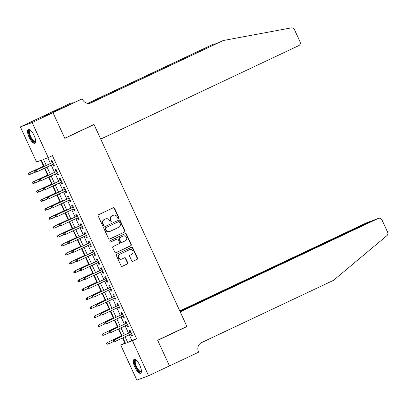 <?xml version="1.0" encoding="UTF-8"?>
<svg xmlns="http://www.w3.org/2000/svg" width="408" height="408" viewBox="0 0 408 408"><rect width="100%" height="100%" fill="white"/><g stroke="black" fill="none" stroke-linecap="round" stroke-linejoin="round"><path stroke-width="0.61" d="M118.555 218.448A0.673 0.632 69.5 0 0 118.85 217.561L114.566 208.248A0.964 0.908 69.5 0 0 113.342 207.759L98.578 214.725A0.964 0.908 69.5 0 0 98.16 215.99L102.444 225.303A0.673 0.632 69.5 0 0 103.301 225.644A0.673 0.632 69.5 0 0 103.596 224.762L103.04 223.553A3.091 2.902 69.5 0 1 104.372 219.514L105.606 218.933A3.091 2.902 69.5 0 1 109.517 220.499L110.073 221.702A0.673 0.632 69.5 0 0 110.93 222.044A0.673 0.632 69.5 0 0 111.221 221.161L110.665 219.958A3.091 2.902 69.5 0 1 112.001 215.914L113.23 215.332A3.091 2.902 69.5 0 1 117.147 216.898L117.703 218.101A0.673 0.632 69.5 0 0 118.555 218.448M118.346 218.504A0.673 0.632 69.5 0 0 118.534 217.678L114.25 208.366A0.964 0.908 69.5 0 0 113.235 207.81M103.091 225.701A0.673 0.632 69.5 0 0 103.275 224.879L102.724 223.676L103.04 223.553M110.716 222.1A0.673 0.632 69.5 0 0 110.905 221.279L110.349 220.075L110.665 219.958M134.91 367.251A7.67 2.627 64.7 0 1 134.105 359.392A7.67 2.627 64.7 0 1 139.847 365.41A7.67 2.627 64.7 0 1 140.653 373.269A7.67 2.627 64.7 0 1 134.91 367.251M29.126 137.266A7.67 2.627 64.7 0 1 28.325 129.407A7.67 2.627 64.7 0 1 34.068 135.425A7.67 2.627 64.7 0 1 34.874 143.285A7.67 2.627 64.7 0 1 29.126 137.266M131.708 260.814A0.964 0.908 69.5 0 0 132.931 261.304L137.073 259.35A0.964 0.908 69.5 0 0 137.486 258.086L132.727 247.743A0.964 0.908 69.5 0 0 131.509 247.253L116.744 254.22A0.964 0.908 69.5 0 0 116.326 255.484L121.084 265.827A0.964 0.908 69.5 0 0 122.308 266.317L127.311 263.956A0.964 0.908 69.5 0 0 127.73 262.691L125.689 258.264A0.964 0.908 69.5 0 0 124.471 257.774L121.987 258.947A2.581 2.422 69.5 0 1 118.672 257.545A2.581 2.422 69.5 0 1 119.83 254.255L129.55 249.671A2.581 2.422 69.5 0 1 132.86 251.073A2.581 2.422 69.5 0 1 131.708 254.363L130.086 255.122A0.964 0.908 69.5 0 0 129.667 256.387L131.708 260.814M52.984 112.644L64.755 138.236L93.998 124.435L100.735 139.082L298.763 45.625A2.953 2.769 69.5 0 0 300.038 41.764L294.428 29.575A2.953 2.769 69.5 0 0 291.327 27.872L223.196 40.525L91.178 102.826A6.885 6.467 -110.5 0 1 90.709 103.025A6.885 6.467 -110.5 0 1 82.457 99.338L82.227 98.843L52.984 112.644L41.29 117.065L53.004 112.69L64.816 138.368L94.059 124.567L186.9 326.42L157.656 340.221L169.468 365.9L148.578 375.753L136.864 380.129L120.737 345.071L125.486 343.301L122.946 337.773M53.004 112.69L32.115 122.548L48.241 157.605L43.488 159.375L46.267 165.413M129.26 334.795L131.881 340.502L136.629 338.727L52.418 155.632L48.241 157.605M136.629 338.727L132.452 340.7L148.578 375.753M124.532 232.086A0.964 0.908 69.5 0 0 124.95 230.821L120.192 220.478A0.964 0.908 69.5 0 0 118.968 219.989L104.203 226.955A0.964 0.908 69.5 0 0 103.785 228.22L108.543 238.563A0.964 0.908 69.5 0 0 109.767 239.052L124.216 232.203A0.964 0.908 69.5 0 0 124.629 230.938L119.87 220.595A0.964 0.908 69.5 0 0 118.861 220.04M126.46 234.11L131.218 244.453A0.964 0.908 69.5 0 1 130.8 245.718L116.04 252.685A0.964 0.908 69.5 0 1 114.816 252.195L112.776 247.768A0.964 0.908 69.5 0 1 113.194 246.503L119.182 243.678A0.964 0.908 69.5 0 0 119.6 242.413L118.249 239.481A0.964 0.908 69.5 0 0 117.025 238.991L110.792 241.929A0.673 0.632 69.5 0 1 109.925 241.561A0.673 0.632 69.5 0 1 110.226 240.705L125.236 233.621A0.964 0.908 69.5 0 1 126.46 234.11L126.143 234.228L130.902 244.571L131.218 244.453M52.805 164.342L53.642 166.163L54.432 165.867L51.969 160.507L51.178 160.803L52.045 162.69M56.916 173.273L57.752 175.093L58.543 174.797L56.08 169.442L55.284 169.733L56.151 171.62M61.022 182.208L61.858 184.028L62.648 183.733L60.185 178.373L59.395 178.668L60.262 180.55M65.132 191.138L65.968 192.959L66.759 192.663L64.296 187.303L63.5 187.598L64.367 189.485M69.238 200.068L70.074 201.889L70.864 201.593L68.401 196.233L67.611 196.529L68.478 198.416M73.348 208.998L74.185 210.819L74.975 210.523L72.512 205.168L71.716 205.464L72.583 207.346M77.454 217.933L78.29 219.754L79.081 219.458L76.617 214.098L75.827 214.394L76.694 216.276M81.564 226.863L82.401 228.684L83.191 228.388L80.728 223.028L79.932 223.324L80.799 225.211M85.67 235.793L86.506 237.614L87.297 237.318L84.833 231.958L84.043 232.254L84.91 234.141M89.78 244.724L90.617 246.544L91.407 246.248L88.944 240.893L88.148 241.189L89.015 243.071M93.886 253.659L94.722 255.479L95.513 255.184L93.049 249.824L92.259 250.119L93.126 252.001M97.997 262.589L98.833 264.41L99.623 264.114L97.16 258.754L96.364 259.049L97.232 260.936M102.102 271.519L102.938 273.34L103.729 273.044L101.266 267.684L100.475 267.98L101.342 269.866M106.213 280.454L107.049 282.27L107.84 281.979L105.376 276.619L104.581 276.915L105.448 278.797M110.318 289.384L111.154 291.205L111.945 290.909L109.482 285.549L108.691 285.845L109.558 287.732M114.429 298.314L115.265 300.135L116.056 299.839L113.592 294.479L112.797 294.775L113.664 296.662M118.534 307.244L119.371 309.065L120.161 308.769L117.698 303.414L116.907 303.71L117.774 305.592M122.64 316.18L123.481 318L124.272 317.705L121.808 312.344L121.013 312.64L121.88 314.522M126.75 325.11L127.587 326.93L128.377 326.635L125.914 321.275L125.123 321.57L125.99 323.457M47.828 157.758L50.444 163.445M51.204 165.097L54.555 172.375M55.315 174.027L58.66 181.305M59.42 182.963L62.771 190.24M63.531 191.893L66.876 199.17M67.636 200.823L70.987 208.1M71.747 209.753L75.092 217.031M75.852 218.688L79.203 225.966M79.963 227.618L83.308 234.896M84.068 236.548L87.419 243.826M88.179 245.483L91.525 252.761M92.284 254.414L95.635 261.691M96.395 263.344L99.741 270.621M100.501 272.274L103.851 279.551M104.611 281.209L107.957 288.487M108.717 290.139L112.067 297.417M112.827 299.069L116.173 306.347M116.933 307.999L120.284 315.277M121.043 316.934L124.389 324.212M125.149 325.865L128.5 333.142M130.856 334.04L131.697 335.861L132.488 335.565L130.024 330.205L129.229 330.5L130.096 332.387M40.861 160.359L43.503 166.097M44.498 168.264L47.608 175.027M48.608 177.194L51.719 183.957M52.714 186.124L55.825 192.892M56.824 195.055L59.935 201.822M60.93 203.99L64.041 210.752M65.04 212.92L68.151 219.683M69.146 221.85L72.257 228.618M73.256 230.785L76.367 237.548M77.362 239.715L80.473 246.478M81.472 248.645L84.584 255.408M85.578 257.576L88.689 264.343M89.689 266.511L92.8 273.273M93.794 275.441L96.905 282.203M97.905 284.371L101.016 291.139M102.01 293.301L105.121 300.069M106.121 302.236L109.232 308.999M110.226 311.166L113.337 317.929M114.337 320.096L117.448 326.864M118.442 329.032L121.553 335.794M122.553 337.962L124.914 343.103L125.327 342.95M94.059 124.567L92.407 125.185M41.29 117.065L20.4 126.924L32.115 122.548M124.914 343.103L120.737 345.071M44.135 166.423L41.274 160.206L36.526 161.976L20.4 126.924M122.186 336.121L118.84 328.843M118.075 327.19L114.73 319.913M113.97 318.255L110.624 310.978M109.859 309.325L106.513 302.048M105.754 300.395L102.408 293.117M101.643 291.465L98.297 284.187M97.538 282.53L94.192 275.252M93.432 273.6L90.081 266.322M89.321 264.67L85.976 257.392M85.216 255.739L81.865 248.462M81.105 246.804L77.76 239.527M77 237.874L73.649 230.596M72.889 228.944L69.544 221.666M68.784 220.009L65.433 212.731M64.673 211.079L61.328 203.801M60.568 202.149L57.217 194.871M56.457 193.219L53.111 185.941M52.352 184.283L49.001 177.006M48.241 175.353L44.895 168.076M125.083 336.768L127.704 342.47L132.452 340.7M47.027 167.071L50.373 174.349M51.138 176.001L54.483 183.279M55.243 184.931L58.589 192.209M59.354 193.861L62.699 201.139M63.459 202.796L66.805 210.074M67.57 211.726L70.916 219.004M71.675 220.657L75.021 227.934M75.786 229.592L79.132 236.869M79.892 238.522L83.237 245.8M84.002 247.452L87.348 254.73M88.108 256.382L91.453 263.66M92.218 265.317L95.564 272.595M96.324 274.247L99.669 281.525M100.434 283.178L103.78 290.455M104.54 292.108L107.885 299.385M108.65 301.043L111.996 308.32M112.756 309.973L116.102 317.251M116.867 318.903L120.212 326.181M120.972 327.838L124.318 335.116M131.881 340.502L127.704 342.47M53.642 166.163L54.407 165.801M57.752 175.093L58.512 174.736M61.858 184.028L62.623 183.666M65.968 192.959L66.728 192.596M70.074 201.889L70.839 201.532M74.185 210.819L74.944 210.462M78.29 219.754L79.055 219.392M82.401 228.684L83.161 228.322M86.506 237.614L87.271 237.257M90.617 246.544L91.377 246.187M94.722 255.479L95.487 255.117M98.833 264.41L99.593 264.047M102.938 273.34L103.703 272.983M107.049 282.27L107.809 281.913M111.154 291.205L111.919 290.843M115.265 300.135L116.025 299.773M119.371 309.065L120.136 308.708M123.481 318L124.241 317.638M127.587 326.93L128.352 326.568M131.697 335.861L132.457 335.504M113.439 215.246L113.123 215.363A3.091 2.902 69.5 0 0 112.914 215.45L113.23 215.332M110.349 220.075A3.091 2.902 69.5 0 1 111.685 216.031L112.914 215.45M105.815 218.841L105.499 218.963A3.091 2.902 69.5 0 0 105.289 219.05L105.606 218.933M102.724 223.676A3.091 2.902 69.5 0 1 104.055 219.631L105.289 219.05M109.558 239.119L124.216 232.203M119.483 221.983A0.673 0.632 69.5 0 0 118.626 221.641L105.672 227.756A0.673 0.632 69.5 0 0 105.376 228.638L105.963 229.913A3.091 2.902 69.5 0 0 109.879 231.479L118.733 227.297A3.091 2.902 69.5 0 0 120.069 223.252L119.483 221.983M118.407 221.722A0.673 0.632 69.5 0 0 118.31 221.758L118.626 221.641M109.665 231.566L109.349 231.683A3.091 2.902 69.5 0 1 105.647 230.03L105.06 228.761A0.673 0.632 69.5 0 1 105.356 227.873L118.31 221.758M115.831 252.751L130.483 245.835A0.964 0.908 69.5 0 0 130.902 244.571M116.841 239.057A0.964 0.908 69.5 0 0 116.708 239.108L110.614 241.98M125.394 240.746A2.581 2.422 69.5 0 0 123.415 235.982A2.581 2.422 69.5 0 0 123.236 236.059L119.814 237.67A0.964 0.908 69.5 0 0 119.396 238.935L120.748 241.873A0.964 0.908 69.5 0 0 121.972 242.362L125.394 240.746M123.415 235.982L123.099 236.099A2.581 2.422 69.5 0 0 122.92 236.176L123.236 236.059M121.655 242.48A0.964 0.908 69.5 0 1 120.431 241.99L119.08 239.052A0.964 0.908 69.5 0 1 119.498 237.793L122.92 236.176M126.143 234.228A0.964 0.908 69.5 0 0 125.129 233.672M129.724 249.594L129.407 249.716A2.581 2.422 69.5 0 0 129.234 249.788L129.55 249.671M121.814 259.019L121.497 259.141A2.581 2.422 69.5 0 1 119.513 254.373L129.234 249.788M122.099 266.383L126.995 264.073A0.964 0.908 69.5 0 0 127.413 262.813L125.373 258.381A0.964 0.908 69.5 0 0 124.358 257.825M132.722 261.37L136.756 259.468A0.964 0.908 69.5 0 0 137.17 258.203L132.411 247.86A0.964 0.908 69.5 0 0 131.396 247.304M28.397 173.67L28.805 174.563L29.126 174.446L28.713 173.553L28.397 173.67L29.764 172.635L30.503 174.247L35.083 172.079M29.126 174.446L29.932 174.456L28.805 174.563M28.713 173.553L29.764 172.635L43.916 165.954M29.192 172.849L43.896 165.908M52.805 162.328L35.527 170.483L52.831 162.374M35.047 171.192L34.731 171.309L35.139 172.201L35.455 172.084L35.047 171.192L36.093 170.274L36.832 171.88L53.57 163.98M35.455 172.084L36.266 172.094L35.139 172.201M35.527 170.483L34.731 171.309M35.644 141.306A6.64 2.275 64.7 0 1 31.804 139.735A6.64 2.275 64.7 0 1 28.851 132.809A6.64 2.275 64.7 0 1 30.345 130.07M30.503 130.208A6.146 2.106 -115.3 0 0 30.059 130.274A6.146 2.106 -115.3 0 0 32.252 139.266A6.146 2.106 -115.3 0 0 35.307 141.392A6.146 2.106 -115.3 0 0 35.639 141.091M28.759 129.321A7.619 2.611 -115.3 0 0 31.732 140.286A7.619 2.611 -115.3 0 0 35.215 143.004M141.423 371.29A6.64 2.275 64.7 0 1 137.583 369.719A6.64 2.275 64.7 0 1 134.635 362.794A6.64 2.275 64.7 0 1 136.124 360.055M136.287 360.193A6.146 2.106 -115.3 0 0 135.844 360.259A6.146 2.106 -115.3 0 0 138.037 369.25A6.146 2.106 -115.3 0 0 141.091 371.377A6.146 2.106 -115.3 0 0 141.423 371.076M134.538 359.305A7.619 2.611 -115.3 0 0 137.516 370.27A7.619 2.611 -115.3 0 0 141 372.994M216.056 43.722L213.216 44.253L87.929 103.377M213.216 44.253L87.644 103.341M223.196 40.525L89.882 103.27M82.227 98.843L58.201 109.905L52.091 112.19L70.513 103.219L41.269 117.019M73.073 102.938L72.808 102.362M168.938 366.149L169.488 365.94L157.718 340.354L186.961 326.553L180.224 311.906L378.252 218.448L373.519 220.218L180.05 311.523M373.519 220.218L378.456 218.367A2.953 2.769 69.5 0 1 381.99 219.948L387.6 232.137A2.953 2.769 69.5 0 1 386.891 235.64L333.499 280.337L201.481 342.638A6.885 6.467 69.5 0 0 198.507 351.65L198.732 352.14L169.488 365.94M185.309 327.17L186.961 326.553M179.964 311.34L371.27 221.059L366.537 222.824A2.953 2.769 -110.5 0 1 366.741 222.743L371.356 221.238M179.79 310.957L366.537 222.824M372.213 220.835L371.469 220.973M32.502 182.606L32.915 183.498L33.232 183.381L32.824 182.483L32.502 182.606L33.869 181.57L34.609 183.177L39.194 181.014M33.232 183.381L34.037 183.391L32.915 183.498M32.824 182.483L33.869 181.57L48.027 174.889M33.298 181.779L48.006 174.843M36.613 191.536L37.021 192.428L37.342 192.311L36.929 191.418L36.613 191.536L37.98 190.5L38.719 192.107L43.299 189.944M37.342 192.311L38.148 192.321L37.021 192.428M36.929 191.418L37.98 190.5L52.132 183.819M37.408 190.714L52.112 183.773M40.718 200.466L41.132 201.358L41.448 201.241L41.04 200.348L40.718 200.466L42.085 199.43L42.825 201.037L47.41 198.875M41.448 201.241L42.253 201.251L41.132 201.358M41.04 200.348L42.085 199.43L56.243 192.749M41.514 199.645L56.222 192.704M44.829 209.396L45.237 210.293L45.558 210.171L45.145 209.279L44.829 209.396L46.196 208.361L46.935 209.972L51.515 207.805M45.558 210.171L46.935 209.972L45.237 210.293M45.145 209.279L46.196 208.361L60.348 201.679M45.625 208.575L60.328 201.634M56.916 171.258L39.632 179.418L56.936 171.309M39.153 180.122L38.837 180.239L39.25 181.132L39.566 181.014L39.153 180.122L40.203 179.204L40.943 180.81L57.676 172.916M39.566 181.014L40.372 181.024L39.25 181.132M39.632 179.418L38.837 180.239M61.022 180.193L43.743 188.348L61.047 180.239M43.263 189.052L42.947 189.169L43.355 190.062L43.671 189.944L43.263 189.052L44.309 188.134L45.048 189.746L61.787 181.846M43.671 189.944L45.048 189.746L43.355 190.062M43.743 188.348L42.947 189.169M65.132 189.123L47.848 197.278L65.153 189.169M47.369 197.982L47.053 198.104L47.466 198.997L47.782 198.88L47.369 197.982L48.419 197.069L49.159 198.676L65.892 190.776M47.782 198.88L48.588 198.89L47.466 198.997M47.848 197.278L47.053 198.104M69.238 198.053L51.959 206.213L69.263 198.099M51.479 206.917L51.163 207.035L51.571 207.927L51.887 207.81L51.479 206.917L52.525 205.999L53.264 207.606L70.003 199.711M51.887 207.81L52.698 207.82L51.571 207.927M51.959 206.213L51.163 207.035M48.934 218.331L49.348 219.224L49.664 219.106L49.251 218.214L48.934 218.331L50.301 217.296L51.041 218.902L55.626 216.74M49.664 219.106L50.47 219.116L49.348 219.224M49.251 218.214L50.301 217.296L64.459 210.615M49.73 217.505L64.439 210.569M73.348 206.989L56.064 215.144L73.369 207.035M55.585 215.847L55.269 215.965L55.682 216.857L55.998 216.74L55.585 215.847L56.636 214.929L57.375 216.536L74.108 208.641M55.998 216.74L56.804 216.75L55.682 216.857M56.064 215.144L55.269 215.965M53.045 227.261L53.453 228.154L53.774 228.036L53.361 227.144L53.045 227.261L54.412 226.226L55.151 227.832L59.731 225.67M53.774 228.036L54.58 228.046L53.453 228.154M53.361 227.144L54.412 226.226L68.564 219.545M53.841 226.44L68.544 219.499M77.454 215.919L60.175 224.074L77.479 215.965M59.696 224.777L59.379 224.895L59.787 225.792L60.103 225.67L59.696 224.777L60.741 223.859L61.48 225.471L78.214 217.571M60.103 225.67L61.48 225.471L59.787 225.792M60.175 224.074L59.379 224.895M57.151 236.191L57.564 237.084L57.88 236.966L57.467 236.074L57.151 236.191L58.517 235.156L59.257 236.762L63.842 234.6M57.88 236.966L58.686 236.977L57.564 237.084M57.467 236.074L58.517 235.156L72.675 228.475M57.946 235.37L72.655 228.429M81.564 224.849L64.28 233.004L81.585 224.895M63.801 233.708L63.485 233.83L63.898 234.722L64.214 234.605L63.801 233.708L64.852 232.795L65.591 234.401L82.324 226.501M64.214 234.605L65.02 234.615L63.898 234.722M64.28 233.004L63.485 233.83M61.261 245.121L61.669 246.019L61.99 245.897L61.577 245.004L61.261 245.121L62.628 244.086L63.367 245.698L67.947 243.535M61.99 245.897L63.367 245.698L61.669 246.019M61.577 245.004L62.628 244.086L76.781 237.405M62.057 244.3L76.76 237.359M85.67 233.779L68.386 241.939L85.69 233.825M67.912 242.643L67.595 242.76L68.003 243.653L68.32 243.535L67.912 242.643L68.957 241.725L69.697 243.331L86.43 235.436M68.32 243.535L69.125 243.545L68.003 243.653M68.386 241.939L67.595 242.76M65.367 254.056L65.78 254.949L66.096 254.832L65.683 253.939L65.367 254.056L66.733 253.021L67.473 254.628L72.058 252.465M66.096 254.832L66.902 254.842L65.78 254.949M65.683 253.939L66.733 253.021L80.891 246.34M66.162 253.23L80.871 246.294M89.78 242.714L72.496 250.869L89.801 242.76M72.017 251.573L71.701 251.69L72.114 252.583L72.43 252.465L72.017 251.573L73.068 250.655L73.807 252.261L90.54 244.367M72.43 252.465L73.236 252.476L72.114 252.583M72.496 250.869L71.701 251.69M69.477 262.987L69.885 263.879L70.207 263.762L69.793 262.869L69.477 262.987L70.844 261.951L71.584 263.558L76.163 261.395M70.207 263.762L71.012 263.772L69.885 263.879M69.793 262.869L70.844 261.951L84.997 255.27M70.273 262.166L84.976 255.224M93.886 251.644L76.602 259.799L93.906 251.69M76.128 260.503L75.812 260.62L76.219 261.518L76.536 261.395L76.128 260.503L77.173 259.585L77.913 261.197L94.646 253.297M76.536 261.395L77.913 261.197L76.219 261.518M76.602 259.799L75.812 260.62M73.583 271.917L73.996 272.809L74.312 272.692L73.899 271.799L73.583 271.917L74.95 270.881L75.689 272.493L80.274 270.325M74.312 272.692L75.689 272.493L73.996 272.809M73.899 271.799L74.95 270.881L89.107 264.2M74.378 271.096L89.087 264.155M97.997 260.574L80.713 268.729L98.017 260.62M80.233 269.438L79.917 269.555L80.33 270.448L80.646 270.331L80.233 269.438L81.284 268.52L82.023 270.127L98.756 262.227M80.646 270.331L81.452 270.341L80.33 270.448M80.713 268.729L79.917 269.555M77.693 280.852L78.101 281.744L78.418 281.627L78.01 280.73L77.693 280.852L79.06 279.817L79.8 281.423L84.379 279.261M78.418 281.627L79.228 281.637L78.101 281.744M78.01 280.73L79.06 279.817L93.213 273.136M78.489 280.026L93.192 273.09M102.102 269.504L84.818 277.664L102.122 269.55M84.344 278.368L84.028 278.486L84.436 279.378L84.752 279.261L84.344 278.368L85.389 277.45L86.129 279.057L102.862 271.162M84.752 279.261L85.558 279.271L84.436 279.378M84.818 277.664L84.028 278.486M81.799 289.782L82.212 290.675L82.528 290.557L82.115 289.665L81.799 289.782L83.166 288.747L83.905 290.353L88.49 288.191M82.528 290.557L83.334 290.567L82.212 290.675M82.115 289.665L83.166 288.747L97.323 282.066M82.594 288.961L97.303 282.02M106.213 278.44L88.929 286.595L106.233 278.486M88.449 287.298L88.133 287.416L88.546 288.308L88.862 288.191L88.449 287.298L89.5 286.38L90.239 287.987L106.972 280.092M88.862 288.191L89.668 288.201L88.546 288.308M88.929 286.595L88.133 287.416M85.909 298.712L86.317 299.605L86.634 299.487L86.226 298.595L85.909 298.712L87.276 297.677L88.016 299.283L92.596 297.121M86.634 299.487L87.445 299.498L86.317 299.605M86.226 298.595L87.276 297.677L101.429 290.996M86.705 297.891L101.408 290.95M110.318 287.37L93.034 295.525L110.338 287.416M92.56 296.228L92.244 296.351L92.652 297.243L92.968 297.121L92.56 296.228L93.605 295.315L94.345 296.922L111.078 289.022M92.968 297.121L94.345 296.922L92.652 297.243M93.034 295.525L92.244 296.351M90.015 307.642L90.428 308.54L90.744 308.417L90.331 307.525L90.015 307.642L91.382 306.607L92.121 308.219L96.706 306.051M90.744 308.417L92.121 308.219L90.428 308.54M90.331 307.525L91.382 306.607L105.539 299.926M90.811 306.821L105.519 299.88M114.429 296.3L97.145 304.46L114.449 296.346M96.665 305.164L96.349 305.281L96.762 306.173L97.079 306.056L96.665 305.164L97.716 304.246L98.456 305.852L115.189 297.957M97.079 306.056L97.884 306.066L96.762 306.173M97.145 304.46L96.349 305.281M94.126 316.577L94.534 317.47L94.85 317.353L94.442 316.455L94.126 316.577L95.492 315.542L96.232 317.149L100.812 314.986M94.85 317.353L95.661 317.363L94.534 317.47M94.442 316.455L95.492 315.542L109.645 308.861M94.921 315.751L109.624 308.815M118.534 305.235L101.25 313.39L118.555 305.281M100.776 314.094L100.46 314.211L100.868 315.103L101.184 314.986L100.776 314.094L101.822 313.176L102.561 314.782L119.294 306.887M101.184 314.986L101.99 314.996L100.868 315.103M101.25 313.39L100.46 314.211M98.231 325.507L98.644 326.4L98.96 326.283L98.547 325.39L98.231 325.507L99.598 324.472L100.337 326.079L104.922 323.916M98.96 326.283L99.766 326.293L98.644 326.4M98.547 325.39L99.598 324.472L113.756 317.791M99.027 324.686L113.735 317.745M122.645 314.165L105.361 322.32L122.665 314.211M104.882 323.024L104.565 323.141L104.978 324.034L105.295 323.916L104.882 323.024L105.932 322.106L106.672 323.717L123.405 315.817M105.295 323.916L106.672 323.717L104.978 324.034M105.361 322.32L104.565 323.141M102.342 334.438L102.75 335.33L103.066 335.213L102.658 334.32L102.342 334.438L103.709 333.402L104.448 335.009L109.028 332.846M103.066 335.213L103.877 335.223L102.75 335.33M102.658 334.32L103.709 333.402L117.861 326.721M103.137 333.616L117.841 326.675M126.75 323.095L109.466 331.25L126.771 323.141M108.992 331.954L108.671 332.076L109.084 332.969L109.4 332.851L108.992 331.954L110.038 331.041L110.777 332.647L127.51 324.748M109.4 332.851L110.206 332.862L109.084 332.969M109.466 331.25L108.671 332.076M106.447 343.368L106.86 344.265L107.177 344.143L106.763 343.25L106.447 343.368L107.814 342.332L108.553 343.944L113.138 341.782M107.177 344.143L108.553 343.944L106.86 344.265M106.763 343.25L107.814 342.332L121.972 335.651M107.243 342.547L121.951 335.606M130.861 332.025L113.577 340.185L130.881 332.071M113.098 340.889L112.781 341.006L113.194 341.899L113.511 341.782L113.098 340.889L114.148 339.971L114.888 341.578L131.621 333.683M113.511 341.782L114.317 341.792L113.194 341.899M113.577 340.185L112.781 341.006M118.534 217.678L118.85 217.561M103.275 224.879L103.596 224.762M110.905 221.279L111.221 221.161M111.685 216.031L112.001 215.914M104.055 219.631L104.372 219.514M114.25 208.366L114.566 208.248M119.87 220.595L120.192 220.478M124.629 230.938L124.95 230.821M105.356 227.873L105.672 227.756M105.06 228.761L105.376 228.638M105.647 230.03L105.963 229.913M130.483 245.835L130.8 245.718M116.708 239.108L117.025 238.991M119.498 237.793L119.814 237.67M119.08 239.052L119.396 238.935M120.431 241.99L120.748 241.873M119.513 254.373L119.83 254.255M125.373 258.381L125.689 258.264M127.413 262.813L127.73 262.691M126.995 264.073L127.311 263.956M132.411 247.86L132.727 247.743M137.17 258.203L137.486 258.086M136.756 259.468L137.073 259.35M90.229 103.183L91.178 102.826M118.356 221.738L118.672 221.621M116.775 239.078L117.091 238.96M121.589 242.51L121.905 242.393"/></g></svg>
